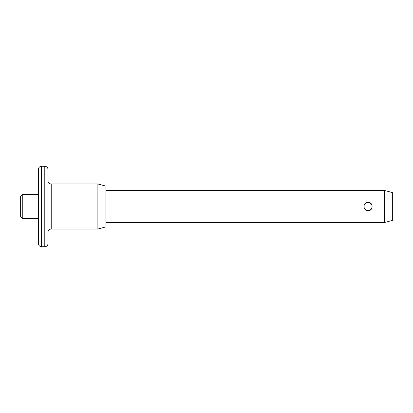 <?xml version="1.0" encoding="UTF-8"?>
<svg xmlns="http://www.w3.org/2000/svg" width="413" height="413" viewBox="0 0 413 413"><rect width="100%" height="100%" fill="white"/><g stroke="black" fill="none" stroke-linecap="round" stroke-linejoin="round"><path stroke-width="0.62" d="M20.65 216.799L20.65 196.201L22.261 194.595L22.261 218.405L20.65 216.799M38.352 243.51L38.352 169.49A3.216 3.216 0 0 1 41.568 166.274L41.568 246.726A3.216 3.216 0 0 1 38.352 243.51M44.785 246.726L44.785 166.274A3.216 3.216 0 0 1 48.006 169.49L48.006 243.51A3.216 3.216 0 0 1 44.785 246.726L41.568 246.726M48.006 232.245A3.216 3.216 0 0 1 51.222 229.029L97.886 229.029L97.886 183.971L51.222 183.971L51.222 229.029M48.006 180.755A3.216 3.216 0 0 0 51.222 183.971M366.858 202.489L366.579 202.582M366.186 202.757L365.242 203.403M364.478 204.321L364.318 204.616M364.142 205.013L364.111 207.899M364.545 208.782L365.092 209.453M366.3 210.3L366.563 210.408M368.055 210.682C362.655 210.945 362.655 202.05 368.055 202.318C373.45 202.055 373.445 210.95 368.055 210.682L368.246 210.682M38.352 194.595L22.261 194.595M38.352 218.405L22.261 218.405M44.785 166.274L41.568 166.274M97.886 229.029L105.929 226.871L105.929 186.129L97.886 183.971M384.307 190.408L392.35 192.566L392.35 220.434L384.307 222.592L384.307 190.408L105.929 190.408M384.307 222.592L105.929 222.592M369.527 210.413L370.089 210.155M370.621 209.804L371.968 207.966M371.855 204.75L371.168 203.707M369.79 202.695L368.055 202.318M368.045 202.473A4.022 4.022 0 0 0 364.023 206.495A4.022 4.022 0 0 0 368.045 210.516A4.022 4.022 0 0 0 372.067 206.495A4.022 4.022 0 0 0 368.045 202.473A4.022 4.022 0 0 0 364.023 206.495A4.022 4.022 0 0 0 368.045 210.516A4.022 4.022 0 0 0 372.067 206.495A4.022 4.022 0 0 0 368.045 202.473"/></g></svg>
